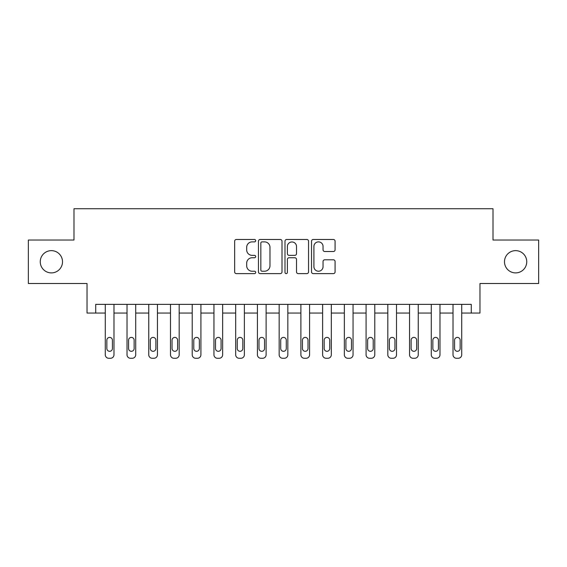 <?xml version="1.0" encoding="UTF-8"?>
<svg xmlns="http://www.w3.org/2000/svg" width="567" height="567" viewBox="0 0 567 567"><rect width="100%" height="100%" fill="white"/><g stroke="black" fill="none" stroke-linecap="round" stroke-linejoin="round"><path stroke-width="0.85" d="M255.682 240.677A1.198 1.198 0 0 0 254.491 239.487L236.354 239.487A1.708 1.708 0 0 0 234.646 241.188L234.646 271.912A1.708 1.708 0 0 0 236.354 273.62L254.491 273.62A1.198 1.198 0 0 0 255.682 272.422A1.198 1.198 0 0 0 254.491 271.224L252.138 271.224A5.464 5.464 0 0 1 246.68 265.767L246.68 263.208A5.464 5.464 0 0 1 252.138 257.744L254.491 257.744A1.198 1.198 0 0 0 255.682 256.553A1.198 1.198 0 0 0 254.491 255.356L252.138 255.356A5.464 5.464 0 0 1 246.68 249.898L246.68 247.332A5.464 5.464 0 0 1 252.138 241.875L254.491 241.875A1.198 1.198 0 0 0 255.682 240.677M504.488 261.77A11.127 11.127 0 0 0 515.616 272.897A11.127 11.127 0 0 0 526.743 261.77A11.127 11.127 0 0 0 515.616 250.642A11.127 11.127 0 0 0 504.488 261.77M40.257 261.77A11.127 11.127 0 0 0 51.384 272.897A11.127 11.127 0 0 0 62.512 261.77A11.127 11.127 0 0 0 51.384 250.642A11.127 11.127 0 0 0 40.257 261.77M333.375 251.514A1.708 1.708 0 0 0 335.083 249.806L335.083 241.188A1.708 1.708 0 0 0 333.375 239.487L313.239 239.487A1.708 1.708 0 0 0 311.531 241.188L311.531 271.912A1.708 1.708 0 0 0 313.239 273.62L333.375 273.62A1.708 1.708 0 0 0 335.083 271.912L335.083 261.5A1.708 1.708 0 0 0 333.375 259.792L324.756 259.792A1.708 1.708 0 0 0 323.048 261.5L323.048 266.66A4.564 4.564 0 0 1 318.484 271.224A4.564 4.564 0 0 1 313.92 266.66L313.92 246.439A4.564 4.564 0 0 1 318.484 241.875A4.564 4.564 0 0 1 323.048 246.439L323.048 249.806A1.708 1.708 0 0 0 324.756 251.514L333.375 251.514M95.724 313.055L95.724 304.366L471.276 304.366L471.276 313.055L479.973 313.055L479.973 283.5L538.65 283.5L538.65 240.032L493.007 240.032L493.007 208.734L73.993 208.734L73.993 240.032L28.35 240.032L28.35 283.5L87.027 283.5L87.027 313.055L105.285 313.055L105.285 354.786A3.48 3.48 0 0 0 108.765 358.266L110.501 358.266A3.48 3.48 0 0 0 113.981 354.786L113.981 313.055L127.022 313.055L127.022 354.786A3.48 3.48 0 0 0 130.495 358.266L132.239 358.266A3.48 3.48 0 0 0 135.711 354.786L135.711 313.055L148.752 313.055L148.752 354.786A3.48 3.48 0 0 0 152.232 358.266L153.969 358.266A3.48 3.48 0 0 0 157.449 354.786L157.449 313.055L170.49 313.055L170.49 354.786A3.48 3.48 0 0 0 173.963 358.266L175.699 358.266A3.48 3.48 0 0 0 179.179 354.786L179.179 313.055L192.22 313.055L192.22 354.786A3.48 3.48 0 0 0 195.7 358.266L197.436 358.266A3.48 3.48 0 0 0 200.916 354.786L200.916 313.055L213.95 313.055L213.95 354.786A3.48 3.48 0 0 0 217.43 358.266L219.167 358.266A3.48 3.48 0 0 0 222.647 354.786L222.647 313.055L235.688 313.055L235.688 354.786A3.48 3.48 0 0 0 239.161 358.266L240.904 358.266A3.48 3.48 0 0 0 244.377 354.786L244.377 313.055L257.418 313.055L257.418 354.786A3.48 3.48 0 0 0 260.898 358.266L262.634 358.266A3.48 3.48 0 0 0 266.114 354.786L266.114 313.055L279.155 313.055L279.155 354.786A3.48 3.48 0 0 0 282.628 358.266L284.372 358.266A3.48 3.48 0 0 0 287.845 354.786L287.845 313.055L300.886 313.055L300.886 354.786A3.48 3.48 0 0 0 304.366 358.266L306.102 358.266A3.48 3.48 0 0 0 309.582 354.786L309.582 313.055L322.623 313.055L322.623 354.786A3.48 3.48 0 0 0 326.096 358.266L327.839 358.266A3.48 3.48 0 0 0 331.312 354.786L331.312 313.055L344.353 313.055L344.353 354.786A3.48 3.48 0 0 0 347.833 358.266L349.57 358.266A3.48 3.48 0 0 0 353.05 354.786L353.05 313.055L366.084 313.055L366.084 354.786A3.48 3.48 0 0 0 369.564 358.266L371.3 358.266A3.48 3.48 0 0 0 374.78 354.786L374.78 313.055L387.821 313.055L387.821 354.786A3.48 3.48 0 0 0 391.301 358.266L393.037 358.266A3.48 3.48 0 0 0 396.51 354.786L396.51 313.055L409.551 313.055L409.551 354.786A3.48 3.48 0 0 0 413.031 358.266L414.768 358.266A3.48 3.48 0 0 0 418.248 354.786L418.248 313.055L431.289 313.055L431.289 354.786A3.48 3.48 0 0 0 434.761 358.266L436.505 358.266A3.48 3.48 0 0 0 439.978 354.786L439.978 313.055L453.019 313.055L453.019 354.786A3.48 3.48 0 0 0 456.499 358.266L458.235 358.266A3.48 3.48 0 0 0 461.715 354.786L461.715 304.366M282.005 241.188A1.708 1.708 0 0 0 280.304 239.487L260.161 239.487A1.708 1.708 0 0 0 258.453 241.188L258.453 271.912A1.708 1.708 0 0 0 260.161 273.62L280.304 273.62A1.708 1.708 0 0 0 282.005 271.912L282.005 241.188M286.696 239.487L306.839 239.487A1.708 1.708 0 0 1 308.547 241.188L308.547 271.912A1.708 1.708 0 0 1 306.839 273.62L298.221 273.62A1.708 1.708 0 0 1 296.513 271.912L296.513 259.452A1.708 1.708 0 0 0 294.805 257.744L289.092 257.744A1.708 1.708 0 0 0 287.384 259.452L287.384 272.422A1.198 1.198 0 0 1 286.186 273.62A1.198 1.198 0 0 1 284.995 272.422L284.995 241.188A1.708 1.708 0 0 1 286.696 239.487M461.715 354.786L461.715 313.055L471.276 313.055M262.039 241.875A1.198 1.198 0 0 0 260.841 243.066L260.841 270.034A1.198 1.198 0 0 0 262.039 271.224L264.513 271.224A5.464 5.464 0 0 0 269.977 265.767L269.977 247.332A5.464 5.464 0 0 0 264.513 241.875L262.039 241.875M296.513 246.525A4.564 4.564 0 0 0 291.948 241.96A4.564 4.564 0 0 0 287.384 246.525L287.384 253.647A1.708 1.708 0 0 0 289.092 255.356L294.805 255.356A1.708 1.708 0 0 0 296.513 253.647L296.513 246.525M113.981 304.366L113.981 354.786M105.285 304.366L105.285 354.786M112.415 348.528A2.785 2.785 0 0 1 109.629 351.306A2.785 2.785 0 0 1 106.851 348.528L106.851 340.179A2.785 2.785 0 0 1 109.629 337.4A2.785 2.785 0 0 1 112.415 340.179L112.415 348.528M108.765 358.266L110.501 358.266M135.711 304.366L135.711 354.786M127.022 304.366L127.022 354.786M134.145 348.528A2.785 2.785 0 0 1 131.367 351.306A2.785 2.785 0 0 1 128.581 348.528L128.581 340.179A2.785 2.785 0 0 1 131.367 337.4A2.785 2.785 0 0 1 134.145 340.179L134.145 348.528M130.495 358.266L132.239 358.266M157.449 304.366L157.449 354.786M148.752 304.366L148.752 354.786M155.882 348.528A2.785 2.785 0 0 1 153.097 351.306A2.785 2.785 0 0 1 150.319 348.528L150.319 340.179A2.785 2.785 0 0 1 153.097 337.4A2.785 2.785 0 0 1 155.882 340.179L155.882 348.528M152.232 358.266L153.969 358.266M179.179 304.366L179.179 354.786M170.49 304.366L170.49 354.786M177.613 348.528A2.785 2.785 0 0 1 174.834 351.306A2.785 2.785 0 0 1 172.049 348.528L172.049 340.179A2.785 2.785 0 0 1 174.834 337.4A2.785 2.785 0 0 1 177.613 340.179L177.613 348.528M173.963 358.266L175.699 358.266M200.916 304.366L200.916 354.786M192.22 304.366L192.22 354.786M199.35 348.528A2.785 2.785 0 0 1 196.565 351.306A2.785 2.785 0 0 1 193.786 348.528L193.786 340.179A2.785 2.785 0 0 1 196.565 337.4A2.785 2.785 0 0 1 199.35 340.179L199.35 348.528M195.7 358.266L197.436 358.266M222.647 304.366L222.647 354.786M213.95 304.366L213.95 354.786M221.08 348.528A2.785 2.785 0 0 1 218.302 351.306A2.785 2.785 0 0 1 215.517 348.528L215.517 340.179A2.785 2.785 0 0 1 218.302 337.4A2.785 2.785 0 0 1 221.08 340.179L221.08 348.528M217.43 358.266L219.167 358.266M244.377 304.366L244.377 354.786M235.688 304.366L235.688 354.786M242.818 348.528A2.785 2.785 0 0 1 240.032 351.306A2.785 2.785 0 0 1 237.254 348.528L237.254 340.179A2.785 2.785 0 0 1 240.032 337.4A2.785 2.785 0 0 1 242.818 340.179L242.818 348.528M239.161 358.266L240.904 358.266M266.114 304.366L266.114 354.786M257.418 304.366L257.418 354.786M264.548 348.528A2.785 2.785 0 0 1 261.77 351.306A2.785 2.785 0 0 1 258.984 348.528L258.984 340.179A2.785 2.785 0 0 1 261.77 337.4A2.785 2.785 0 0 1 264.548 340.179L264.548 348.528M260.898 358.266L262.634 358.266M287.845 304.366L287.845 354.786M279.155 304.366L279.155 354.786M286.285 348.528A2.785 2.785 0 0 1 283.5 351.306A2.785 2.785 0 0 1 280.715 348.528L280.715 340.179A2.785 2.785 0 0 1 283.5 337.4A2.785 2.785 0 0 1 286.285 340.179L286.285 348.528M282.628 358.266L284.372 358.266M309.582 304.366L309.582 354.786M300.886 304.366L300.886 354.786M308.016 348.528A2.785 2.785 0 0 1 305.23 351.306A2.785 2.785 0 0 1 302.452 348.528L302.452 340.179A2.785 2.785 0 0 1 305.23 337.4A2.785 2.785 0 0 1 308.016 340.179L308.016 348.528M304.366 358.266L306.102 358.266M331.312 304.366L331.312 354.786M322.623 304.366L322.623 354.786M329.746 348.528A2.785 2.785 0 0 1 326.968 351.306A2.785 2.785 0 0 1 324.182 348.528L324.182 340.179A2.785 2.785 0 0 1 326.968 337.4A2.785 2.785 0 0 1 329.746 340.179L329.746 348.528M326.096 358.266L327.839 358.266M353.05 304.366L353.05 354.786M344.353 304.366L344.353 354.786M351.483 348.528A2.785 2.785 0 0 1 348.698 351.306A2.785 2.785 0 0 1 345.92 348.528L345.92 340.179A2.785 2.785 0 0 1 348.698 337.4A2.785 2.785 0 0 1 351.483 340.179L351.483 348.528M347.833 358.266L349.57 358.266M374.78 304.366L374.78 354.786M366.084 304.366L366.084 354.786M373.214 348.528A2.785 2.785 0 0 1 370.435 351.306A2.785 2.785 0 0 1 367.65 348.528L367.65 340.179A2.785 2.785 0 0 1 370.435 337.4A2.785 2.785 0 0 1 373.214 340.179L373.214 348.528M369.564 358.266L371.3 358.266M396.51 304.366L396.51 354.786M387.821 304.366L387.821 354.786M394.951 348.528A2.785 2.785 0 0 1 392.166 351.306A2.785 2.785 0 0 1 389.387 348.528L389.387 340.179A2.785 2.785 0 0 1 392.166 337.4A2.785 2.785 0 0 1 394.951 340.179L394.951 348.528M391.301 358.266L393.037 358.266M418.248 304.366L418.248 354.786M409.551 304.366L409.551 354.786M416.681 348.528A2.785 2.785 0 0 1 413.903 351.306A2.785 2.785 0 0 1 411.118 348.528L411.118 340.179A2.785 2.785 0 0 1 413.903 337.4A2.785 2.785 0 0 1 416.681 340.179L416.681 348.528M413.031 358.266L414.768 358.266M439.978 304.366L439.978 354.786M431.289 304.366L431.289 354.786M438.419 348.528A2.785 2.785 0 0 1 435.633 351.306A2.785 2.785 0 0 1 432.855 348.528L432.855 340.179A2.785 2.785 0 0 1 435.633 337.4A2.785 2.785 0 0 1 438.419 340.179L438.419 348.528M434.761 358.266L436.505 358.266M453.019 304.366L453.019 354.786M460.149 348.528A2.785 2.785 0 0 1 457.371 351.306A2.785 2.785 0 0 1 454.585 348.528L454.585 340.179A2.785 2.785 0 0 1 457.371 337.4A2.785 2.785 0 0 1 460.149 340.179L460.149 348.528M456.499 358.266L458.235 358.266"/></g></svg>
